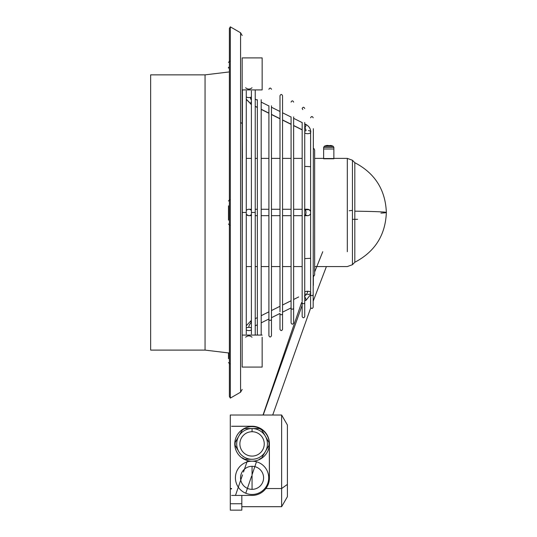 <?xml version="1.0" encoding="UTF-8"?>
<svg xmlns="http://www.w3.org/2000/svg" width="537" height="537" viewBox="0 0 537 537"><rect width="100%" height="100%" fill="white"/><g stroke="black" fill="none" stroke-linecap="round" stroke-linejoin="round"><path stroke-width="0.81" d="M287.396 484.401L287.396 425.002L281.636 415.02L230.299 415.02L281.636 415.034L281.636 488.536L287.396 484.401L287.396 496.712L281.636 506.693L281.636 488.536L265.875 488.536M241.825 510.15L230.299 510.15L230.299 415.02L230.299 488.536L231.581 488.536L231.581 488.918L230.299 488.918L230.299 503.753L241.825 503.753L241.825 510.15L230.299 510.15L230.299 503.753M231.581 488.918L231.581 488.536M231.581 426.244L252.061 426.244A17.338 17.338 -0 0 1 269.399 443.582L269.399 478.145A17.338 17.338 -0 0 1 267.997 484.971L266.949 486.931M230.299 424.049L230.299 418.289L230.299 424.049M230.299 488.536L230.299 488.918M230.299 504.391L230.299 500.551L230.299 504.391M230.299 500.551L230.299 497.671L230.299 500.551M281.636 506.693L241.825 506.693M241.825 495.429L241.825 503.753M231.581 495.429L252.061 495.429A17.285 17.285 180 0 0 269.346 478.145L269.399 478.145M269.346 443.575A17.285 17.285 180 0 0 252.061 426.297L231.581 426.297L252.061 426.297A17.285 17.285 -0 0 1 269.346 443.582M252.148 461.182A16.64 16.64 -0 0 1 268.708 477.823M235.421 477.829A16.64 16.64 -0 0 1 250.618 461.249M268.963 445.354L269.326 444.73A17.285 17.285 180 0 0 269.326 443.079L269.326 443.079A17.285 17.285 180 0 0 261.412 429.365L261.412 429.365A17.285 17.285 180 0 0 259.982 428.539L259.982 428.539A17.285 17.285 180 0 0 234.803 443.079L242.717 429.365L234.803 443.079A17.285 17.285 180 0 0 234.783 443.904A17.285 17.285 -0 0 1 252.061 426.62A17.285 17.285 -0 0 1 269.346 443.898L269.346 478.145M267.413 443.327A15.365 15.365 180 0 0 252.061 428.546A15.365 15.365 180 0 0 236.703 443.911A15.365 15.365 180 0 0 252.061 459.269A15.365 15.365 180 0 0 265.372 436.225L268.963 442.454A16.962 16.962 180 0 1 268.963 445.361L261.774 457.813A16.962 16.962 180 0 1 259.257 459.269L259.982 459.263A17.285 17.285 180 0 0 269.305 445.099M252.061 459.269L244.147 459.263A17.285 17.285 180 0 0 259.579 459.464M244.147 428.539L259.982 428.539L244.147 428.539M269.326 443.079L261.412 429.365L269.326 443.079M261.767 457.819L261.412 458.444M235.099 443.911A16.962 16.962 -0 0 1 235.166 442.454A16.962 16.962 180 0 0 235.166 445.361L238.757 451.59M261.774 429.996L265.372 436.225A15.365 15.365 180 0 0 252.061 428.546L244.872 428.546A16.962 16.962 180 0 0 242.355 429.996A16.962 16.962 -0 0 1 244.872 428.539L259.257 428.539A16.962 16.962 -0 0 1 261.774 429.996A16.962 16.962 180 0 0 259.257 428.546L252.061 428.546A15.365 15.365 180 0 0 236.71 443.334M268.963 442.454L268.963 442.454A16.962 16.962 -0 0 1 269.03 443.898M235.166 442.454L242.355 429.996M252.061 456.094A12.19 12.19 180 0 0 264.251 443.904A12.19 12.19 180 0 0 252.061 431.721A12.19 12.19 180 0 0 239.878 443.904A12.19 12.19 180 0 0 252.061 456.094M244.147 459.263A17.285 17.285 180 0 1 242.717 458.444L242.362 457.819A16.962 16.962 180 0 0 244.872 459.269M235.166 445.354L234.803 444.73A17.285 17.285 180 0 0 242.402 458.236M252.061 494.47A16.64 16.64 -0 0 1 235.434 478.46A16.64 16.64 -0 0 1 252.061 461.182A16.64 16.64 -0 0 1 268.695 478.447A16.64 16.64 -0 0 1 252.061 494.47M252.061 489.348A11.519 11.519 -0 0 1 240.542 477.829A11.519 11.519 -0 0 1 252.061 466.304A11.519 11.519 -0 0 1 263.586 477.829A11.519 11.519 -0 0 1 252.061 489.348L252.061 466.304M234.783 443.904L234.783 443.904A17.285 17.285 180 0 0 234.803 444.73M228.48 352.816L228.48 358.703M228.48 67.226L228.48 68.125M205.053 350.104L205.053 74.858L150.642 74.858L150.642 350.104L205.053 350.104L229.373 353.031M262.15 57.902L262.15 60.043L262.15 57.902L242.174 57.902L242.174 367.08L262.15 367.08L262.15 364.938L262.15 367.08M242.174 300.935L242.435 90.008M242.435 158.388L242.174 89.907L262.15 89.907L262.15 87.759M230.333 26.85L230.333 398.112L229.373 396.447L229.373 28.515L230.333 26.85L240.576 32.764L240.576 392.198L230.333 398.112M228.48 205.839L228.48 220.143M262.15 60.043L262.15 89.907M252.034 337.196L252.034 337.216C249.9 335.444 247.765 335.444 245.631 337.196L245.631 337.196M262.15 337.216L262.15 364.938M304.727 258.606L310.131 258.331M304.727 122.436L304.727 316.541C303.868 318.193 303.016 318.193 302.163 316.541L302.163 302.613L302.163 316.541M347.311 251.712L347.311 158.388L333.866 158.388M333.866 148.997L333.866 158.522L323.63 158.522L323.63 148.997L333.866 148.997L333.866 147.373L333.094 146.192L331.269 146.292M333.866 158.784L323.63 158.784M304.727 166.376L310.111 166.665M347.311 158.388L352.44 160.254L354.809 162.698L354.809 262.257C374.92 251.746 385.438 235.152 386.358 212.477A55.049 1.436 -0 0 1 380.921 213.102M323.63 148.997L323.63 147.373L333.866 147.373M323.63 147.373L324.402 146.192L333.094 146.192A10.881 10.881 180 0 0 331.504 145.648A10.861 10.861 -0 0 0 330.671 145.467L329.389 145.628A10.847 10.284 180 0 0 328.107 145.628L328.107 145.574M326.228 146.292L324.395 146.198A10.881 10.881 180 0 1 325.999 145.648A10.861 10.861 -0 0 1 326.832 145.467L328.107 145.433M291.081 308.157L291.081 322.945C291.933 324.59 292.786 324.59 293.638 322.945L293.638 308.157A1.282 1.108 180 0 1 291.081 308.157L291.081 307.184L291.081 308.157M261.19 99.707L261.19 335.075M246.275 90.934L246.275 210.544A3.202 3.202 180 0 1 251.397 210.544L251.397 214.384A3.202 3.202 180 0 1 246.275 214.384L246.275 334.074M251.397 334.074L251.397 214.384A3.202 3.202 180 0 1 246.275 214.384L246.275 212.464L242.435 212.464M246.275 210.544L246.275 212.464M251.397 90.934L251.397 210.544M255.236 90.008L255.236 335.075M305.459 210.095A3.202 3.202 180 0 1 310.614 211.417L309.191 209.712L305.191 209.705A3.202 1.598 90 0 1 305.996 212.477A3.202 1.598 90 0 1 304.727 215.612M304.392 215.679L307.56 215.686L305.996 215.256A3.202 3.202 180 0 0 310.614 213.551A3.202 3.202 180 0 1 307.285 215.686M310.614 130.39L310.614 307.258C311.467 308.909 312.319 308.909 313.172 307.258L313.172 294.571A1.282 1.108 180 0 1 310.614 294.571L305.828 300.532A3.202 0.799 63.4 0 1 305.352 300.391M251.121 322.865A3.202 0.799 63.4 0 1 250.752 321.287A3.202 0.799 63.4 0 1 250.927 320.824L246.275 325.724L246.275 266.567L251.397 266.567M252.034 87.759C249.9 89.504 247.765 89.504 245.631 87.759M257.351 99.707L257.351 335.075M268.903 319.24L268.903 335.746C269.755 337.397 270.608 337.397 271.467 335.746L271.467 319.24A1.282 1.108 180 0 1 268.903 319.24L268.903 317.696L268.903 319.24M279.992 111.347L279.992 95.707C280.844 94.056 281.697 94.056 282.549 95.707L282.549 329.342C281.703 330.993 280.844 330.993 279.992 329.342L279.992 313.702A1.282 1.108 180 0 0 282.549 313.702M302.163 122.436L302.163 301.579M268.903 105.802L268.903 317.696M271.467 105.802L271.467 319.24M313.353 139.902L313.172 294.571M291.081 116.891L291.081 307.184M293.638 116.891L293.638 308.157M279.992 95.707L279.992 311.735M313.353 128.672L313.172 297.035M313.353 275.172L313.346 285.013M323.63 158.388L314.635 158.388L314.635 150.112L314.635 274.937L313.353 276.743M252.061 431.721L252.061 428.546M242.174 124.027A3.202 1.598 180 0 0 240.576 122.637M251.397 328.006A3.202 1.604 180 0 0 248.832 327.362A3.202 1.604 180 0 0 246.275 328.006M251.397 322.663A7.041 6.095 -0 0 0 248.832 327.362M251.397 320.589L250.927 320.824A3.202 0.799 63.4 0 1 251.397 320.965M246.275 329.926A3.202 1.604 180 0 0 248.832 330.564A3.202 1.604 180 0 0 251.397 329.926M304.392 296.068A3.202 0.799 63.4 0 1 305.996 300.069A3.202 0.799 63.4 0 1 305.828 300.532M307.594 294.477A3.202 1.604 180 0 0 310.795 292.873A3.202 1.604 180 0 0 307.594 291.269A6.397 5.538 180 0 1 304.727 295.894M307.594 291.269A3.202 1.604 180 0 0 304.727 292.162M304.727 293.585A3.202 1.604 180 0 0 306.493 294.377M352.44 160.254L352.44 264.701L354.809 262.257M354.809 211.182A55.049 1.436 -0 0 1 386.358 212.477C385.438 189.809 374.92 173.216 354.809 162.698M255.236 212.464L251.397 212.464M251.558 215.243L250.423 215.243M304.727 209.349A3.202 1.598 90 0 1 305.191 209.705M250.779 104.05A3.202 0.799 116.6 0 0 250.96 104.285A3.202 0.799 116.6 0 0 251.182 104.252M251.397 100.036A5.437 4.712 -0 0 1 250.437 97.365A3.202 1.598 0 0 0 251.397 96.942M251.397 103.983A3.202 0.799 116.6 0 1 250.954 104.138A3.202 0.799 116.6 0 1 250.752 103.661A3.202 0.799 116.6 0 1 251.397 101.426M305.358 124.571A3.202 0.799 116.6 0 1 305.828 124.43A3.202 0.799 116.6 0 1 305.996 124.886A3.202 0.799 116.6 0 1 305.197 127.47A3.202 0.799 116.6 0 1 304.727 128.356M304.727 131.384A3.202 1.598 0 0 1 305.996 130.706A4.799 4.155 180 0 0 304.895 128.061M304.727 132.8A3.202 1.598 0 0 0 309.198 133.478A3.202 1.598 0 0 0 310.614 132.626M310.614 131.558A3.202 1.598 0 0 0 308.446 130.551M246.275 329.94A3.202 1.598 0 0 0 247.235 330.362A3.202 1.598 0 0 0 251.397 329.94M246.275 96.942A3.202 1.598 0 0 0 250.437 97.365M304.727 301.687L304.727 302.613A1.282 1.108 180 0 1 302.163 302.613M313.353 285.147A1.282 1.108 180 0 1 313.172 285.718M228.48 62.366L229.755 61.084M205.053 74.858L229.373 71.924M240.576 32.764L242.174 35.536M228.48 200.979L229.755 199.697M242.174 335.075L262.15 335.075M302.163 302.365L301.539 302.68M291.081 307.909L282.549 312.172L291.081 307.909M279.992 313.447L271.467 317.709L279.992 313.454M268.903 318.991L261.19 322.844M257.351 324.764L255.236 325.825L257.351 324.778M246.275 158.388L251.397 158.388M255.236 158.388L257.351 158.388M261.19 158.388L268.903 158.388M271.467 158.388L279.992 158.388M282.549 158.388L291.081 158.388M293.638 158.388L302.163 158.388M314.635 266.567L347.311 266.567L352.44 264.701M246.275 214.384L248.591 215.659L251.397 215.666M255.236 209.269L257.351 209.269M261.19 209.269L268.903 209.269M271.467 209.276L279.992 209.276M282.549 209.276L291.081 209.276M293.638 209.276L302.163 209.282M304.392 209.282C307.077 209.115 308.674 209.255 309.191 209.712M246.275 99.365L251.397 104.507M255.236 106.427L257.351 107.481M261.19 109.4L268.903 113.26M271.467 114.535L279.992 118.798M282.549 120.08L291.081 124.342M293.638 125.618L302.163 129.88M255.236 99.123L257.351 100.184M261.19 102.104L268.903 105.964M271.467 107.239L279.992 111.508M282.549 112.783L291.081 117.053M293.638 118.335L302.163 122.597M304.727 123.879L305.828 124.43C308.983 126.108 310.641 128.665 310.795 132.089M261.19 322.858L268.903 318.998M248.987 209.269L251.397 209.269M302.163 129.753L293.638 125.49M291.081 124.208L282.549 119.946M279.992 118.664L271.467 114.401M268.903 113.119L261.19 109.259M257.351 107.34L255.236 106.279M251.397 104.359L246.275 99.224M293.638 299.471L298.679 296.954M282.549 212.471L282.549 211.169M228.48 362.582L229.755 363.858M255.236 318.669L257.351 317.609M261.19 315.689L268.903 311.836M271.467 310.554L279.992 306.291M282.549 305.016L291.081 300.754M229.755 225.298L228.48 224.023M302.163 266.567L293.638 266.567M291.081 266.567L282.549 266.567M279.992 266.567L271.467 266.567M268.903 266.567L261.19 266.567M257.351 266.567L255.236 266.567M302.163 215.679L293.638 215.679M291.081 215.679L282.549 215.679M279.992 215.673L271.467 215.673M268.903 215.673L261.19 215.673M257.351 215.673L255.236 215.673M302.808 109.615L302.163 108.508C303.016 106.856 303.875 106.856 304.727 108.508M261.19 325.341L261.19 323.623M240.576 392.198L242.174 389.426M271.467 89.303C270.614 87.652 269.755 87.652 268.903 89.303M310.614 294.571L310.614 293.739L310.614 294.571M313.172 117.791C312.326 116.14 311.473 116.14 310.614 117.791M293.638 102.104C292.786 100.453 291.933 100.453 291.081 102.104M324.402 146.192L325.999 145.641M333.094 146.192L331.497 145.641M314.635 150.112L314.132 148.816L313.353 148.306M352.44 210.35L349.178 210.766M322.764 251.712L314.635 272.024M302.163 305.184L263.224 415.02M247.429 460.551L243.496 472.023M242.523 474.869L235.475 495.429M263.036 415.034L301.559 302.667L263.036 415.02M272.715 415.02L310.742 307.822M313.172 301.237L326.402 266.567M352.44 219.324L357.595 219.311M256.297 462.317L252.001 474.93M251.564 476.212L245.771 493.234"/></g></svg>
